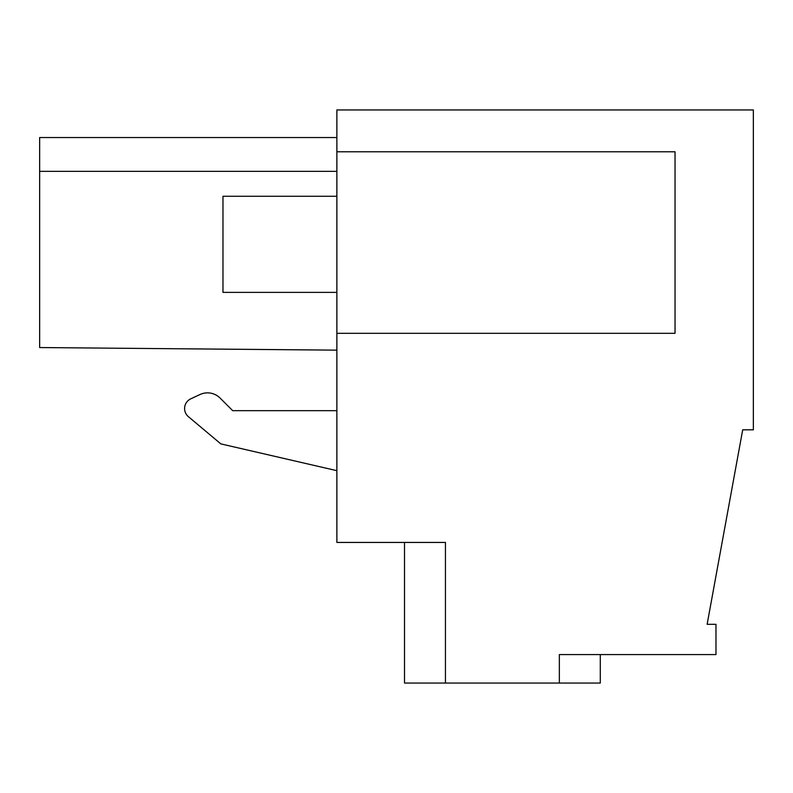 <?xml version="1.0" encoding="UTF-8"?>
<svg xmlns="http://www.w3.org/2000/svg" width="793" height="793" viewBox="0 0 793 793"><rect width="100%" height="100%" fill="white"/><g stroke="black" fill="none" stroke-linecap="round" stroke-linejoin="round"><path stroke-width="1.19" d="M559.352 683.051L445.448 683.051L445.448 542.442L336.876 542.442L336.876 109.949L753.35 109.949L753.35 429.816L742.704 429.816L707.128 624.319L715.98 624.319L715.98 654.572L559.352 654.572L559.352 683.051L600.291 683.051L600.291 654.572M404.509 542.442L404.509 683.051L445.448 683.051M336.876 410.665L232.686 410.665L220.097 398.076A17.803 17.803 0 0 0 199.995 394.527L190.766 398.829A10.676 10.676 0 0 0 188.417 416.692L220.821 443.882L336.876 470.675M336.876 137.536L39.65 137.536L39.65 347.552L336.876 350.149M336.876 151.78L675.041 151.78L675.041 333.318L336.876 333.318M39.65 171.357L336.876 171.357M336.876 292.379L222.972 292.379L222.972 196.267L336.876 196.267"/></g></svg>

